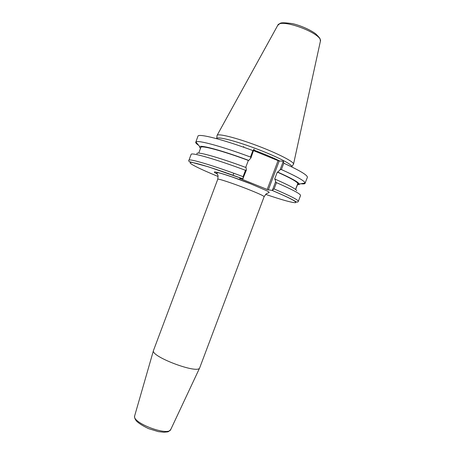 <?xml version="1.0" encoding="UTF-8"?>
<svg xmlns="http://www.w3.org/2000/svg" width="455" height="455" viewBox="0 0 455 455"><rect width="100%" height="100%" fill="white"/><g stroke="black" fill="none" stroke-linecap="round" stroke-linejoin="round"><path stroke-width="0.68" d="M264.133 196.657L199.677 367.896C198.073 374.402 150.389 356.481 153.471 350.526L217.763 179.23C217.49 178.275 233.028 183.376 247.236 188.967C258.104 193.273 263.741 195.838 264.133 196.657C265.828 194.2 266.772 193.136 266.966 193.477L269.189 192.488C269.121 192.078 268.217 191.458 266.482 190.628L250.62 183.809L232.34 177.035C220.243 172.991 217.882 172.405 216.705 172.758L217.729 174.97C218.099 174.845 218.11 176.261 217.763 179.23M217.592 176.284L218.081 176.347M272.084 190.383C281.679 194.433 289.192 197.936 292.667 199.808L296.239 201.861C297.36 202.287 298.059 202.128 298.326 201.377C298.469 200.052 290.392 195.906 274.098 188.939L272.079 190.383L268.353 189.854L279.216 160.985L278.062 160.632L267.21 189.473L268.353 189.854M267.21 189.473L240.359 178.599M217.632 176.301C198.784 168.543 186.641 162.418 190.918 162.401C195.036 162.333 217.297 169.294 242.805 178.843L239.62 178.519L240.268 178.849M295.528 189.439L297.82 183.564L299.919 184.133L299.214 184.366L297.809 183.854L295.642 189.525M296.728 190.73C296.068 189.052 288.868 185.202 275.133 179.179L275.599 181.773L272.437 190.162M298.326 201.377L300.539 195.513C300.749 194.012 292.724 189.724 276.469 182.648L275.599 181.773M297.82 183.564C297.206 181.778 290.364 177.956 277.294 172.098L274.644 179.133L275.133 179.179M299.236 184.082L299.225 184.03C298.491 182.154 291.348 178.184 277.789 172.121L277.294 172.098M200.536 148.285L199.853 147.744M245.711 167.429L248.345 160.427L248.777 160.427C223.172 150.872 201.32 144.889 199.682 146.612L199.796 147.721L200.632 148.029M248.777 160.427L250.95 157.919L253.992 149.092M250.466 157.038C221.909 146.356 197.504 139.81 195.9 141.926L197.931 136.227C198.073 133.173 223.064 139.423 252.895 150.582L250.466 157.038L250.95 157.919M195.701 142.176C195.502 142.813 196.48 143.865 198.642 145.321M248.345 160.427C222.404 150.77 200.928 145.065 200.865 147.403L198.727 153.102M242.805 178.843L246.365 170.107L246.092 167.565C217.536 156.895 194.751 150.747 197.038 153.853M253.668 150.685L278.062 160.632M279.216 160.985L283.323 161.246L280.132 169.721L277.789 172.121M293.521 164.192L291.752 166.661C292.77 164.676 276.35 156.264 255.761 148.54C235.178 140.788 217.285 136.307 216.745 138.468L217.041 135.453C217.598 133.15 235.872 137.632 256.887 145.549C277.908 153.432 294.613 162.094 293.521 164.192L293.333 164.448M243.175 178.599L243.089 176.665C213.281 165.495 188.688 158.221 188.927 160.262C188.177 161.047 189.098 161.718 191.691 162.281L208.618 166.894L242.845 178.843M246.365 170.107L245.484 170.295L243.089 176.665M283.323 161.246L283.795 163.18C299.936 170.591 307.796 175.317 307.381 177.365L305.157 182.99C304.514 180.88 296.597 176.398 281.395 169.556L283.795 163.18M300.857 183.746C303.439 184.07 304.867 183.922 305.14 183.308M280.132 169.721L281.395 169.556M252.895 150.582L254.174 149.342M274.098 188.939L276.469 182.648M245.484 170.295C215.67 159.131 190.981 152.106 191.128 154.393L188.927 160.262M297.411 184.844L299.214 184.366M170.841 429.338L170.79 429.446C168.481 436.646 131.654 422.803 134.663 415.87L134.697 415.756M250.722 183.809C227.597 174.629 206.348 168.566 217.285 174.009M272.033 190.383C289.454 197.806 297.314 201.901 295.619 202.68C292.411 202.833 282.436 200.069 265.68 194.382M279.757 160.985C272.562 157.498 263.94 153.87 253.884 150.105M217.115 135.323L277.635 25.537C279.876 17.415 323.988 33.994 320.32 41.581L293.549 164.05M199.677 367.896L170.79 429.446C167.702 432.489 169.01 431.619 163.931 432.25L158.266 431.613L148.523 428.616C142.654 425.812 138.621 423.258 136.415 420.96C134.913 419.089 134.333 417.394 134.663 415.87L153.471 350.526M265.834 155.644L266.112 154.905M232.988 175.232L233.745 173.23M243.522 147.192L243.778 146.51M199.682 146.612L195.9 141.926M277.806 25.247C280.962 23.501 277.618 21.675 292.593 23.654C300.118 25.383 309.81 29.484 315.645 33.767C318.625 36.65 320.121 38.442 320.144 39.136L320.388 41.246M299.225 184.03L305.157 182.99"/></g></svg>
